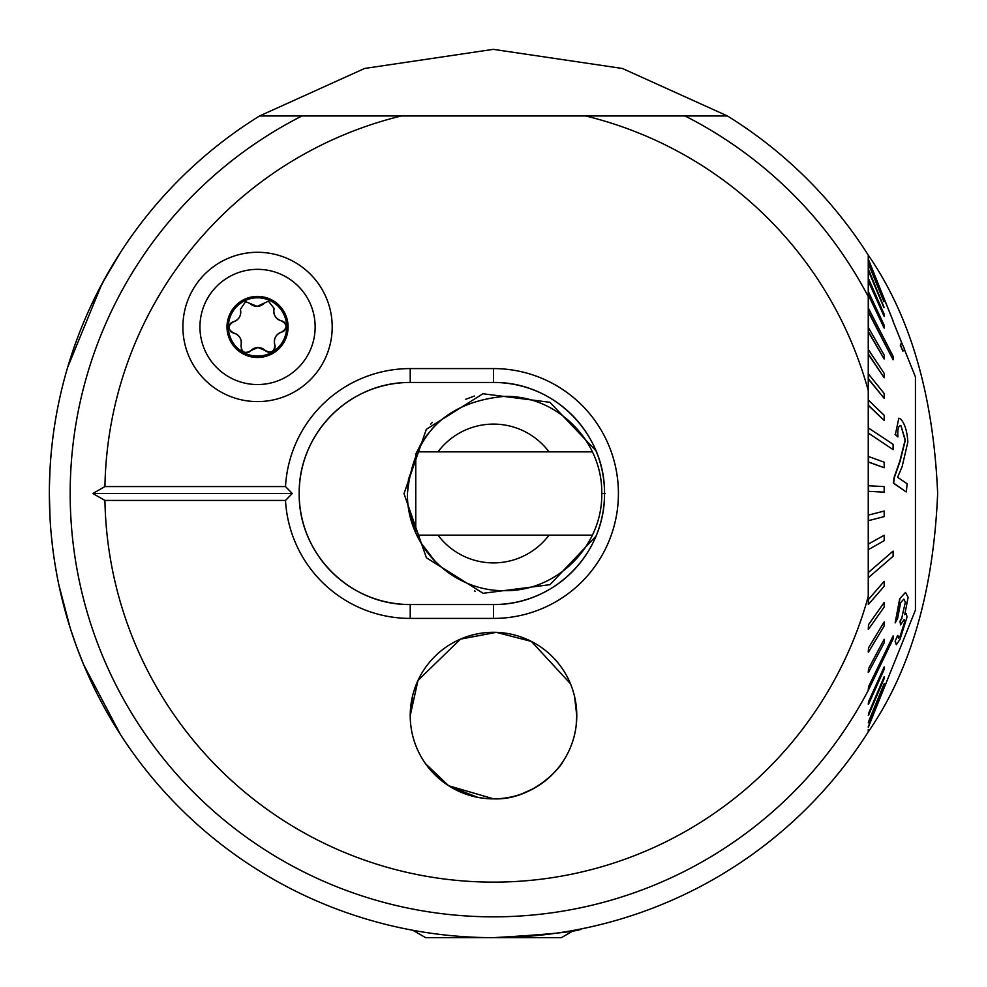<?xml version="1.0" encoding="UTF-8"?>
<svg xmlns="http://www.w3.org/2000/svg" width="987" height="987" viewBox="0 0 987 987"><rect width="100%" height="100%" fill="white"/><g stroke="black" fill="none" stroke-linecap="round" stroke-linejoin="round"><path stroke-width="1.48" d="M401.265 115.972A388.631 388.631 0 0 0 104.93 486.566L92.852 493.5L104.93 500.434A388.631 388.631 0 0 0 868.252 596.432L868.252 390.568A388.631 388.631 0 0 0 585.735 115.972L259.532 115.972A444.15 444.15 0 0 0 49.35 493.5L50.029 518.076M83.71 664.794L120.451 734.538M117.379 729.714L115.701 727.037M112.888 722.41L111.691 720.424M109.212 716.18L106.436 711.319M103.376 705.804L100.267 699.98M83.426 664.103L76.554 646.547M76.468 646.337L70.422 628.694M70.139 627.781L58.875 584.958M57.419 577.765L57.16 576.42M57.147 576.383L55.099 564.724M54.988 564.021L54.84 563.133M182.891 326.944A74.654 74.654 0 0 1 257.545 252.29A74.654 74.654 0 0 1 332.2 326.944A74.654 74.654 0 0 1 257.545 401.598A74.654 74.654 0 0 1 182.891 326.944M53.224 434.946L52.854 437.809M52.792 438.314L52.225 443.04M52.175 443.521L51.435 450.454M51.398 450.862L50.67 459.325M49.967 470.096L49.387 487.726M410.222 618.417A124.917 124.917 0 0 1 285.502 500.434L292.251 493.5L285.502 486.566A124.917 124.917 0 0 1 410.222 368.583L493.5 368.583A124.917 124.917 0 0 1 618.417 493.5A124.917 124.917 0 0 1 493.5 618.417L410.222 618.417L410.222 604.537C349.879 605.327 298.419 553.732 299.184 493.5A111.037 111.037 0 0 0 410.222 604.537L493.5 604.537A111.037 111.037 0 0 0 604.537 493.5A111.037 111.037 0 0 0 493.5 382.462C553.843 381.673 605.302 433.268 604.537 493.5C605.117 554.003 553.954 605.216 493.5 604.537L493.5 618.417M581.799 928.792L574.187 930.26L561.381 937.65L425.619 937.65L412.813 930.26L405.201 928.792M430.024 769.49L425.582 763.765L448.666 785.751L493.5 798.853L489.86 798.779M485.394 798.458L478.078 797.41M477.757 797.348L449.751 786.429M443.545 782.21L435.464 775.288M412.517 696.18L410.222 715.575A83.278 83.278 0 0 0 493.5 798.853A83.278 83.278 0 0 0 576.778 715.575L574.496 696.217L576.778 715.575A83.278 83.278 0 0 0 493.5 632.297A83.278 83.278 0 0 0 410.222 715.575L417.994 680.425L460.473 639.132L496.288 632.346L531.376 641.414L570.461 683.744M549.019 451.861A69.398 69.398 0 0 0 437.981 451.861M299.184 493.5C298.605 432.997 349.768 381.784 410.222 382.462A111.037 111.037 0 0 0 299.184 493.5M868.252 445.593L868.252 462.175M868.252 402.943L868.252 427.396M868.252 257.545L868.252 394.121M493.5 937.65C549.019 934.479 578.456 931.531 581.787 928.792C578.308 931.555 548.883 934.504 493.5 937.65M868.252 390.568L868.252 255.102C910.322 315.914 933.455 395.38 937.65 493.5C933.492 591.558 910.359 671.024 868.252 731.898L868.252 729.455M51.435 536.496L52.78 548.599M53.397 553.3L52.829 548.969M104.93 486.566L285.502 486.566M104.93 500.434L285.502 500.434M91.297 305.082L105.584 277.199M106.386 275.755L108.693 271.696M109.162 270.894L113.641 263.332M113.665 263.295L119.809 253.437M120.451 252.462L101.945 283.849L67.671 367.275M259.532 115.972L364.647 68.448L493.278 49.35L622.452 68.485L727.468 115.972L585.735 115.972L727.468 115.972A444.15 444.15 0 0 1 868.252 255.102A444.15 444.15 0 0 0 727.468 115.972M49.35 493.5A444.15 444.15 0 0 0 868.252 731.898A444.15 444.15 0 0 1 49.35 493.5M576.124 725.976L575.754 728.579M576.137 725.938L576.778 715.575M437.981 535.139A69.398 69.398 0 0 0 549.019 535.139M868.289 259.729L868.252 258.026M868.252 271.931L868.523 331.583M493.5 798.853C534.004 800.543 562.109 765.11 562.898 761.606C562.072 765.122 534.004 800.543 493.5 798.853M557.063 769.379L551.881 774.955M551.03 775.794L543.121 782.457M542.69 782.777L534.251 788.206M533.868 788.416L521.42 794.029M868.252 489.342L868.252 497.658M493.5 368.583L493.5 382.462L410.222 382.462L410.222 368.583M92.852 493.5L292.251 493.5M868.252 690.406A423.324 423.324 0 0 1 70.176 493.5A423.324 423.324 0 0 1 301.973 115.972L262.579 115.972M596.025 536.151L549.969 584.674L483.137 593.298L426.421 557.791L404.004 493.648L426.347 429.296L482.927 393.751L549.907 402.289L596.012 450.825M407.446 493.5L407.446 493.636C406.644 546.058 452.157 591.62 504.727 590.658C557.001 591.534 602.638 546.045 601.762 493.5C602.638 440.942 557.063 395.466 504.616 396.342C445.618 401.931 413.22 434.317 407.446 493.5L408.445 479.608M474.476 590.966L475.154 591.176M434.329 426.409L426.631 435.538M420.82 444.298L415.774 454.143L420.857 444.249M426.631 551.474L431.442 557.433M431.578 557.593L435.205 561.492L420.733 542.542M415.613 532.499L408.445 507.429M426.236 550.931L420.795 542.653M474.426 396.046L465.778 399.266M432.405 422.362L430.776 424.102M420.98 444.027L426.372 435.896M431.689 429.283L434.996 425.718M408.507 479.201L420.82 444.31M420.993 444.027L426.816 435.292M431.578 429.407L435.07 425.644M868.548 577.555L893.112 556.286L893.112 551.091L868.548 572.349L868.252 577.555M892.927 666.04L868.289 727.271M868.548 726.765L884.179 687.594L868.252 726.765M868.548 726.296L884.179 687.594M868.548 722.805L884.179 683.658L868.252 722.805M868.548 721.657L884.179 683.658M868.548 715.242L884.179 678.562L884.179 676.737L868.252 715.242M868.548 713.416L884.179 676.737M868.548 704.175L884.179 669.383L884.179 666.916L868.548 701.708L868.252 704.175M868.548 701.708L884.179 666.916M868.548 689.79L893.112 638.947L893.112 635.862L868.548 686.718L868.252 689.79M868.548 686.718L893.112 635.862M868.548 672.295L884.179 642.895L884.179 639.268L868.548 668.668L868.252 672.295M868.548 668.668L884.179 639.268M868.548 652L884.179 626.005L884.179 621.884L868.548 647.867L868.252 652M868.548 647.867L884.179 621.884M868.548 629.188L884.179 607.03L884.179 602.465L868.548 624.635L868.252 629.188M868.548 624.635L884.179 602.465M868.548 604.254L884.179 586.266L884.179 581.343L868.548 599.331L868.252 604.254M868.548 599.331L884.179 581.343M868.548 259.729L893.112 320.96L868.252 259.729M868.548 308.462L868.548 311.917L893.112 359.774L893.112 356.319L868.523 308.462M868.548 427.877L868.548 433.219L893.112 449.653L893.112 444.31L868.252 427.877M899.959 598.751L895.147 622.871L899.688 598.751L905.498 592.447L899.688 598.751M895.406 641.328L896.332 644.758L895.123 641.328L897.602 635.443L895.123 641.328M900.415 635.147L904.573 622.291L900.415 635.147M902.007 618.207L900.292 621.218L900.526 624.907L900.008 621.218L901.723 618.207L905.264 602.526L901.723 618.207M884.192 687.766L915.442 610.089L915.442 376.911L904.598 349.966M893.112 320.96L868.548 259.963M883.883 301.677L868.252 263.369L883.883 301.677M883.883 307.599L868.252 270.413L883.883 307.599M884.179 316.457L884.179 314.199L868.548 278.704L868.548 280.962L884.179 316.457L868.252 280.962M884.179 328.103L884.179 325.229L868.548 291.992L868.548 294.866L884.179 328.103L868.252 294.866M893.112 359.774L868.252 311.917M884.179 359.009L884.179 355.036L868.548 327.857L868.548 331.817L884.179 359.009L868.252 331.817M884.179 377.762L884.179 373.345L868.548 349.854L868.548 354.271L884.179 377.762L868.252 354.271M884.179 398.353L884.179 393.542L868.548 374.11L868.548 378.922L884.179 398.353L868.252 378.922M884.179 420.437L884.179 415.317L868.548 400.253L868.548 405.373L884.179 420.437L868.252 405.373M893.112 449.653L868.548 433.219M884.179 467.702L884.179 462.212L868.548 456.525L868.548 462.015L884.179 467.702L868.252 462.015M884.179 492.143L884.179 486.591L868.548 485.764L868.548 491.316L884.179 492.143L868.252 491.316M868.252 515.115L884.179 511.069L868.252 515.115M868.252 544.133L884.179 535.275L868.252 544.133M868.548 572.349L893.112 551.091M895.382 434.391L898.824 418.229L895.382 434.391L897.899 436.933C897.405 429.148 898.429 425.434 900.958 425.767L905.104 440.153L899.836 461.126L894.111 477.449L893.358 483.112L906.066 491.859L893.642 483.112L894.395 477.449L900.119 461.126L905.375 440.153L900.958 425.767L900.058 425.434M895.098 434.391L897.899 436.933M901.452 342.76L900.267 345.092L902.908 351.15L900.539 345.092L901.723 342.76L896.85 330.719M868.548 544.133L868.548 549.537L884.179 540.679L884.179 535.275M868.548 515.115L868.548 520.642L884.179 516.596L884.179 511.069M884.179 301.677L868.252 262.443M868.548 262.443L868.548 263.369M884.179 307.599L868.252 268.809M868.548 268.809L868.548 270.413M901.699 342.76L904.647 349.398L902.908 351.15M898.824 418.229L900.415 418.846C904.635 423.09 907.115 430.813 907.855 442.016L902.13 466.641L897.602 477.276L907.127 483.778L906.35 491.859M895.147 622.871L897.615 618.467L900.613 602.712L903.821 599.109L905.548 602.526M900.526 624.907L904.092 619.663L904.573 622.291M900.699 635.147L898.515 638.268L897.886 635.443M896.332 644.758L900.058 639.231L907.065 617.023L906.251 613.581L904.758 614.667L908.114 597.308L905.498 592.447M415.774 532.857L415.774 454.143M274.102 308.45A10.006 10.006 0 0 0 281.332 320.849A5.712 5.712 0 0 1 281.838 332.027A10.006 10.006 0 0 0 274.719 344.5A5.712 5.712 0 0 1 265.281 350.533A10.006 10.006 0 0 0 257.952 347.523L265.281 350.533C271.61 353.494 274.756 351.483 274.719 344.5C273.609 338.356 275.99 334.198 281.838 332.027C287.575 328.042 287.402 324.304 281.332 320.849C275.459 318.739 273.054 314.606 274.102 308.45L268.476 301.195L257.138 306.365L245.615 301.652L240.372 309.387C241.482 315.532 239.101 319.689 233.253 321.861C227.516 325.846 227.689 329.584 233.759 333.038C239.631 335.148 242.037 339.281 240.988 345.438C241.581 352.396 244.899 354.123 250.932 350.595L257.952 347.523A10.006 10.006 0 0 0 250.932 350.595A5.712 5.712 0 0 1 241.186 349.077M258.68 384.535A57.604 57.604 0 0 0 315.137 325.809A57.604 57.604 0 0 0 256.41 269.352A57.604 57.604 0 0 0 199.954 328.079A57.604 57.604 0 0 0 258.68 384.535M227.01 327.548A30.535 30.535 0 0 0 258.15 357.479A30.535 30.535 0 0 0 288.081 326.339A30.535 30.535 0 0 0 256.941 296.408A30.535 30.535 0 0 0 227.01 327.548M258.113 356.085A29.141 29.141 0 0 0 286.686 326.376A29.141 29.141 0 0 0 256.978 297.803A29.141 29.141 0 0 0 228.404 327.511A29.141 29.141 0 0 0 258.113 356.085M240.988 345.438A10.006 10.006 0 0 0 233.759 333.038A5.712 5.712 0 0 1 230.415 331.213M230.082 323.983A5.712 5.712 0 0 1 233.253 321.861A10.006 10.006 0 0 0 240.372 309.387M249.81 303.354A10.006 10.006 0 0 0 264.158 303.293M487.874 798.668A83.278 83.278 0 0 0 576.593 721.201A83.278 83.278 0 0 0 499.126 632.482A83.278 83.278 0 0 0 410.407 709.949A83.278 83.278 0 0 0 487.874 798.668M868.252 296.594A423.324 423.324 0 0 0 685.027 115.972M605.204 493.5L601.762 493.5M901.933 343.34L892.927 320.96M592.385 535.139L416.822 535.139M592.385 451.861L416.822 451.861"/></g></svg>
